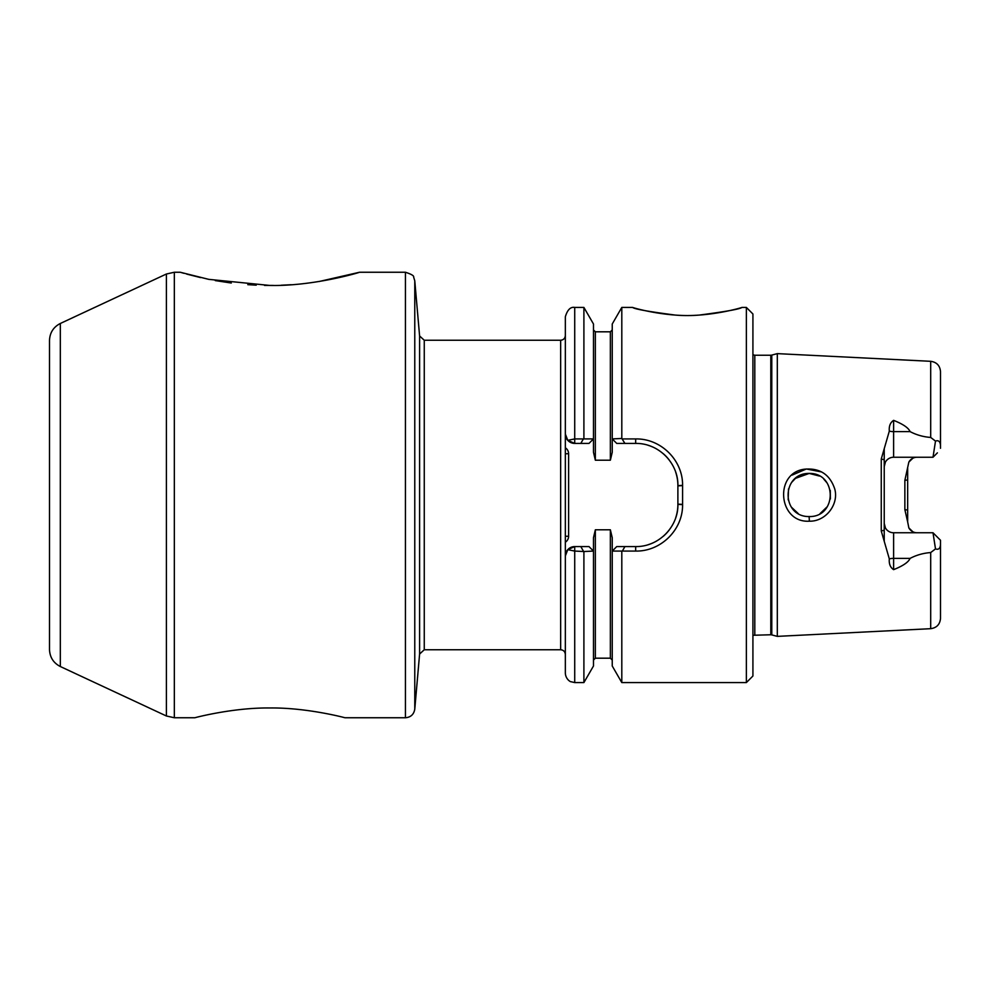 <?xml version="1.0" encoding="UTF-8"?>
<svg xmlns="http://www.w3.org/2000/svg" width="990" height="990" viewBox="0 0 990 990"><rect width="100%" height="100%" fill="white"/><g stroke="black" fill="none" stroke-linecap="round" stroke-linejoin="round"><path stroke-width="1.49" d="M560.649 649.749L424.264 649.749L424.264 340.251L560.649 340.251L560.649 649.749C563.496 650.034 565.067 651.593 565.34 654.44L565.34 447.802A7.017 7.017 0 0 1 568.607 453.729L568.607 536.271A7.017 7.017 0 0 1 565.34 542.198L565.34 536.271L568.607 536.271M319.188 281.494L359.531 272.25C359.754 272.46 313.409 286.333 269.911 285.454L208.742 279.353L180.539 272.324M181.38 272.584L183.843 273.29M186.739 274.106L200.549 277.584M215.251 280.591L231.289 283.029M247.797 284.662L256.224 285.157M264.528 285.405L273.574 285.429M281.16 285.244L291.159 284.724M194.869 717.75C194.721 717.738 232.959 707.516 269.911 707.974C306.851 707.516 345.089 717.738 344.941 717.75C345.089 717.738 306.851 707.516 269.911 707.974C232.959 707.516 194.721 717.738 194.869 717.75L174.339 717.75L166.407 715.993L60.328 666.53C53.435 662.954 49.822 657.286 49.5 649.527L49.5 340.473C49.822 332.714 53.435 327.046 60.328 323.47L60.328 666.53M565.34 447.802L565.34 316.8C567.406 309.808 570.537 306.677 574.72 307.42L574.72 438.929L567.765 440.327L565.34 434.041A9.38 9.38 0 0 0 574.72 443.421L567.765 440.327M567.765 549.673L574.72 551.071L574.72 682.58L570.661 681.652C571.032 682.085 565.698 679.573 565.34 673.2L565.34 555.959L567.765 549.673L574.72 546.579L588.976 546.579L593.48 551.083L583.902 551.529L583.902 682.58L574.72 682.58M893.611 420.354C903.041 424.116 908.535 427.878 910.082 431.615L893.611 431.615L893.611 420.354C890.307 422.52 888.871 426.121 889.305 431.145L881.261 458.989L881.261 531.011L889.305 558.855C888.871 563.879 890.307 567.48 893.611 569.646C903.041 565.884 908.535 562.122 910.082 558.385C916.443 555.056 923.311 553.113 930.699 552.556L935.501 548.906C938.52 549.957 940.191 548.534 940.5 544.636L940.5 618.391C939.955 624.418 936.688 627.846 930.699 628.687L777.311 636.372L771.779 634.899L771.779 355.101L770.802 355.237L770.802 634.763L752.92 635.271M930.699 437.444L930.699 361.313C936.688 362.154 939.955 365.582 940.5 371.609L940.5 445.364C940.166 441.441 938.495 440.018 935.501 441.095L930.699 437.444C923.311 436.887 916.443 434.944 910.082 431.615M565.34 542.198L565.34 536.271M583.902 551.529L574.72 551.071L574.72 546.579A9.38 9.38 0 0 0 565.34 555.959M593.48 438.917L588.976 443.421L574.72 443.421L574.72 438.929L593.48 438.904L593.48 452.269L595.349 460.214L610.36 460.214L612.241 452.269L612.241 438.904L621.807 438.471L624.913 443.421L616.733 443.421L612.241 438.917M574.72 307.42L583.902 307.42L583.902 438.471M940.5 445.364L940.5 448.284M937.394 452.851L933.001 457.244L935.501 441.095M885.394 462.082L884.231 466.624A9.38 9.38 0 0 1 893.611 457.244L933.001 457.244L893.611 457.244L893.611 431.615A9.38 4.257 0 0 1 889.305 431.145M791.752 482.303L795.477 478.356L809.189 473.43L819.473 476.054M823.767 479.086L827.083 482.959M830.276 490.397L830.387 498.985M827.405 506.558L820.042 513.637M810.142 516.545L808.1 516.545M798.212 513.562L791.369 507.14M788.164 499.802L788.51 488.924M930.699 361.313L777.311 353.628L777.311 636.372M809.362 521.186C825.672 521.681 839.087 504.405 834.743 488.949C829.905 474.557 819.968 467.961 804.932 469.149C773.747 472.453 778.103 523.19 809.362 521.186L809.127 516.57C781.073 516.879 781.11 473.01 809.226 473.418C837.218 472.849 837.243 517.226 809.127 516.57M792.087 475.113L806.38 468.988L821.589 471.945M884.231 449.114L884.231 540.886M907.669 468.097L907.669 521.903L904.86 509.652L904.86 480.348L908.845 462.082L913.869 457.244M913.869 532.756L908.845 527.918L907.669 521.903M885.394 527.918L884.231 523.376A9.38 9.38 0 0 0 893.611 532.756L933.001 532.756L940.5 540.255L940.5 544.636M935.501 548.906L933.001 532.756M908.845 527.918A9.38 9.38 0 0 0 917.049 532.756A9.38 9.38 0 0 1 908.845 527.918M917.049 457.244A9.38 9.38 0 0 0 908.845 462.082A9.38 9.38 0 0 1 917.049 457.244M565.34 453.729L565.34 335.561L565.34 453.729L568.607 453.729M675.725 472.292A42.211 42.211 0 0 1 677.89 485.62L677.89 504.38C678.496 526.111 659.278 546.938 635.679 546.579L616.733 546.579L612.241 551.083L612.241 537.731L610.36 529.786L595.349 529.786L593.48 537.731L593.48 551.083M624.913 546.579L622.351 551.071L635.679 551.071C660.936 551.566 682.952 529.7 682.58 504.64L677.89 504.38A42.211 42.211 0 0 1 675.725 517.708M669.401 529.761A42.211 42.211 0 0 1 663.201 536.382M656.407 541.146A42.211 42.211 0 0 1 647.98 544.748M647.98 445.253A42.211 42.211 0 0 1 656.407 448.854M663.201 453.618A42.211 42.211 0 0 1 669.401 460.239M580.808 443.421L583.37 438.929M583.902 307.42L593.48 324.002L593.48 438.904M583.37 551.071L580.808 546.579M593.48 551.096L593.48 665.998L583.902 682.58M622.351 551.071L612.241 551.083M624.913 443.421L635.679 443.421C659.278 443.062 678.496 463.889 677.89 485.62L682.58 485.36C682.952 460.3 660.936 438.434 635.679 438.929L622.351 438.929M682.58 504.64L682.58 485.36M741.906 307.42C743.082 307.308 707.763 317.926 675.217 315.067C648.524 311.59 634.33 309.041 632.635 307.42C631.422 307.308 666.765 317.914 699.324 315.067C726.004 311.578 740.198 309.029 741.906 307.42L746.361 307.42L746.361 682.58L621.807 682.58L621.807 551.529M612.241 438.904L612.241 324.002L621.807 307.42L621.807 438.471M612.241 551.096L612.241 665.998L621.807 682.58M49.5 375.42L49.5 614.58M359.531 272.25L405.43 272.25L405.43 717.75L344.941 717.75M424.264 340.251L419.599 335.969L419.599 654.031L414.773 709.187C413.857 714.446 410.739 717.304 405.43 717.75M746.361 307.42L752.92 313.991L752.92 676.009L746.361 682.58M930.699 552.556L930.699 628.687M881.261 458.989L884.231 459.768M904.86 480.348L907.669 479.927M884.231 530.232L881.261 531.011M907.669 510.073L904.86 509.652M910.082 558.385L893.611 558.385L893.611 532.756A9.38 9.38 0 0 1 884.231 523.376M889.305 558.855A9.38 4.257 180 0 1 893.611 558.385L893.611 569.646M593.48 329.93L595.349 331.811L595.349 460.214M595.349 331.811L610.36 331.811L610.36 460.214M635.679 443.421L635.679 438.929M677.89 504.145L682.58 504.38M682.58 485.62L677.89 485.855M635.679 546.579L635.679 551.071M610.36 529.786L610.36 658.189L612.241 660.07M595.349 529.786L595.349 658.189L610.36 658.189M60.328 323.47L166.407 274.007L166.407 715.993M166.407 274.007L174.339 272.25L174.339 717.75M419.599 335.969L414.773 280.813L414.773 709.187M752.92 354.729L754.801 355.237L754.801 634.763M940.5 540.255L937.394 537.149M560.649 340.251C563.496 339.966 565.067 338.407 565.34 335.561M610.36 331.811L612.241 329.93M621.807 307.42L632.635 307.42M595.349 658.189L593.48 660.07M174.339 272.25L180.279 272.25M414.773 280.813L413.647 277.113C414.129 275.802 411.382 274.18 405.43 272.25M419.599 654.031L424.264 649.749M754.801 355.237L770.802 355.237M770.802 634.763L771.779 634.899M771.779 355.101L777.311 353.628"/></g></svg>
